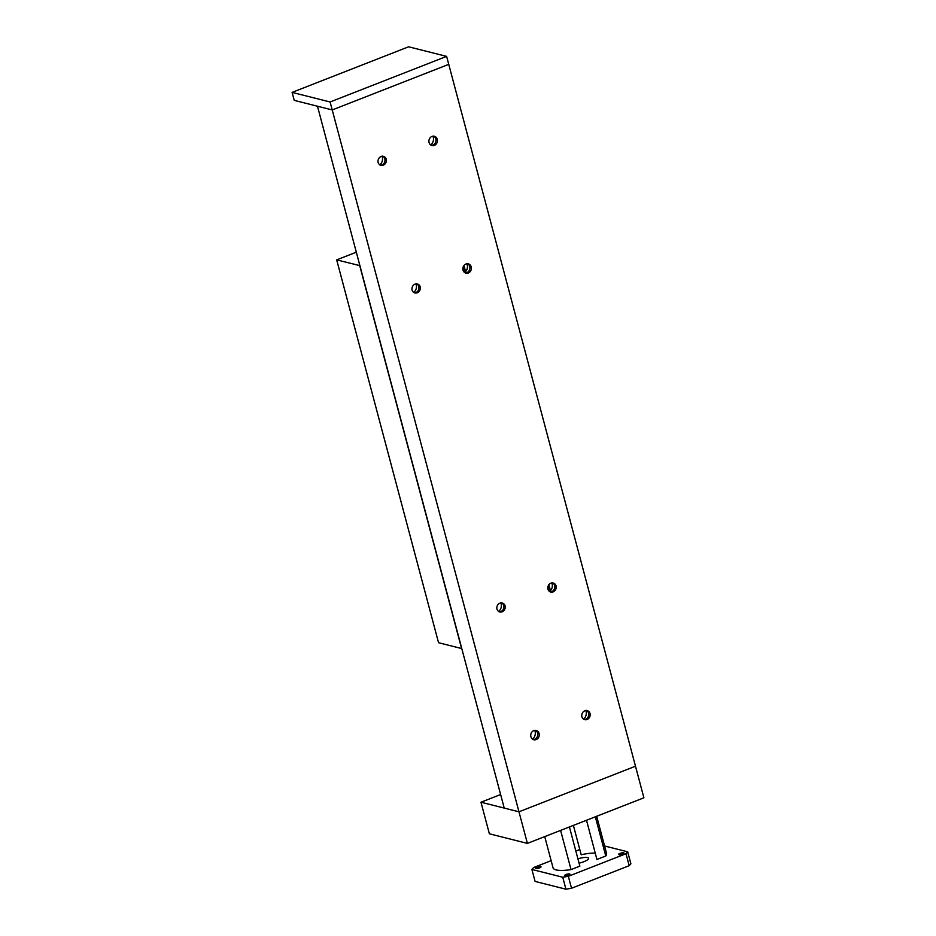 <?xml version="1.0" encoding="UTF-8"?>
<svg xmlns="http://www.w3.org/2000/svg" width="936" height="936" viewBox="0 0 936 936"><rect width="100%" height="100%" fill="white"/><g stroke="black" fill="none" stroke-linecap="round" stroke-linejoin="round"><path stroke-width="1.4" d="M586.392 710.389A4.797 4.224 -75.8 0 1 584.087 719.538M590.054 713.548A4.797 4.224 -75.8 0 1 581.876 716.754A4.797 4.224 -75.8 0 1 590.054 713.548M583.514 719.199A6.926 6.107 104.2 0 0 586.053 711.36A6.926 6.107 104.2 0 0 585.725 710.424M382.625 156.09A4.797 4.224 -75.8 0 1 380.32 165.239M386.287 159.249A4.797 4.224 -75.8 0 1 378.109 162.443A4.797 4.224 -75.8 0 1 386.287 159.249M379.747 164.9A6.926 6.107 104.2 0 0 382.286 157.061A6.926 6.107 104.2 0 0 381.958 156.113M535.415 730.337A4.797 4.224 -75.8 0 1 533.11 739.487M539.089 733.496A4.797 4.224 -75.8 0 1 530.899 736.69A4.797 4.224 -75.8 0 1 539.089 733.496M532.537 739.136A6.926 6.107 104.2 0 0 535.076 731.308A6.926 6.107 104.2 0 0 534.749 730.361M433.602 136.141A4.797 4.224 -75.8 0 1 431.285 145.291M437.264 139.3A4.797 4.224 -75.8 0 1 429.074 142.506A4.797 4.224 -75.8 0 1 437.264 139.3M430.712 144.951A6.926 6.107 104.2 0 0 433.251 137.112A6.926 6.107 104.2 0 0 432.923 136.176M552.439 582.777A4.797 4.224 -75.8 0 1 550.134 591.926M556.101 585.936A4.797 4.224 -75.8 0 1 547.923 589.142A4.797 4.224 -75.8 0 1 556.101 585.936M549.561 591.587A6.926 6.107 104.2 0 0 552.1 583.748A6.926 6.107 104.2 0 0 551.772 582.812M416.578 283.702A4.797 4.224 -75.8 0 1 414.274 292.851M420.241 286.861A4.797 4.224 -75.8 0 1 412.062 290.055A4.797 4.224 -75.8 0 1 420.241 286.861M413.7 292.5A6.926 6.107 104.2 0 0 416.239 284.673A6.926 6.107 104.2 0 0 415.912 283.725M501.462 602.725A4.797 4.224 -75.8 0 1 499.157 611.875M505.124 605.885A4.797 4.224 -75.8 0 1 496.946 609.079A4.797 4.224 -75.8 0 1 505.124 605.885M498.584 611.536A6.926 6.107 104.2 0 0 501.123 603.697A6.926 6.107 104.2 0 0 500.795 602.749M467.555 263.753A4.797 4.224 -75.8 0 1 465.25 272.902M471.217 266.912A4.797 4.224 -75.8 0 1 463.027 270.118A4.797 4.224 -75.8 0 1 471.217 266.912M464.665 272.563A6.926 6.107 104.2 0 0 467.204 264.724A6.926 6.107 104.2 0 0 466.888 263.788M332.233 109.945L317.48 106.224L504.223 808.084L518.977 811.804L332.233 109.945L294.232 100.363L292.102 92.395L330.104 101.977L332.233 109.945L448.742 64.362L332.233 109.945M500.62 794.535L480.975 802.222L518.977 811.804L635.497 766.21L518.977 811.804L527.389 843.394L643.898 797.8L446.624 56.382L408.611 46.8L292.102 92.395M618.895 854.638A2.796 0.702 165.1 0 1 618.591 854.428A2.796 0.702 165.1 0 1 620.545 853.199A2.796 0.702 165.1 0 1 623.68 852.778A2.796 0.702 165.1 0 1 623.996 852.988A2.796 0.702 165.1 0 1 622.03 854.217A2.796 0.702 165.1 0 1 618.895 854.638M535.93 868.503A2.796 0.702 165.1 0 1 535.614 868.292A2.796 0.702 165.1 0 1 537.568 867.064A2.796 0.702 165.1 0 1 540.704 866.642A2.796 0.702 165.1 0 1 541.02 866.853A2.796 0.702 165.1 0 1 539.066 868.082A2.796 0.702 165.1 0 1 535.93 868.503M564.841 875.792A2.796 0.702 165.1 0 1 564.525 875.581A2.796 0.702 165.1 0 1 566.479 874.353A2.796 0.702 165.1 0 1 569.615 873.932A2.796 0.702 165.1 0 1 569.93 874.142A2.796 0.702 165.1 0 1 567.976 875.371A2.796 0.702 165.1 0 1 564.841 875.792M595.261 853.141A21.317 5.347 -14.9 0 0 581.197 854.779L573.382 825.388M577.91 858.815A9.056 2.27 165.1 0 1 587.539 857.61A9.056 2.27 165.1 0 1 588.557 858.312A9.056 2.27 165.1 0 1 579.068 863.156M544.729 836.597L553.024 867.766A27.706 6.95 165.1 0 0 571.03 869.602L579.864 866.151L569.427 826.933M586.509 820.252L596.934 859.47L605.767 856.007L595.331 816.8M604.574 845.992L627.705 851.818L626.008 853.737L568.339 876.307L562.747 877.231L531.905 869.462L533.602 867.543L551.14 860.675M575.839 851.023L579.782 849.478M596.677 816.274L606.587 853.515A27.706 6.95 165.1 0 1 605.767 856.007M571.03 869.602L560.605 830.396M531.905 869.462L535.088 881.419L565.929 889.2L571.522 888.264L629.191 865.695L630.887 863.788L627.705 851.818M562.747 877.231L565.929 889.2M568.339 876.307L571.522 888.264M626.008 853.737L629.191 865.695M480.975 802.222L489.376 833.8L527.389 843.394M446.624 56.382L330.104 101.977M550.473 590.71L548.847 584.567M465.59 271.674L463.952 265.543M549.163 591.26L547.899 586.533M464.279 272.236L463.016 267.509M359.892 265.637L336.691 259.88L356.323 252.205M336.691 259.88L438.551 642.716L461.6 648.531L359.74 265.695"/></g></svg>
